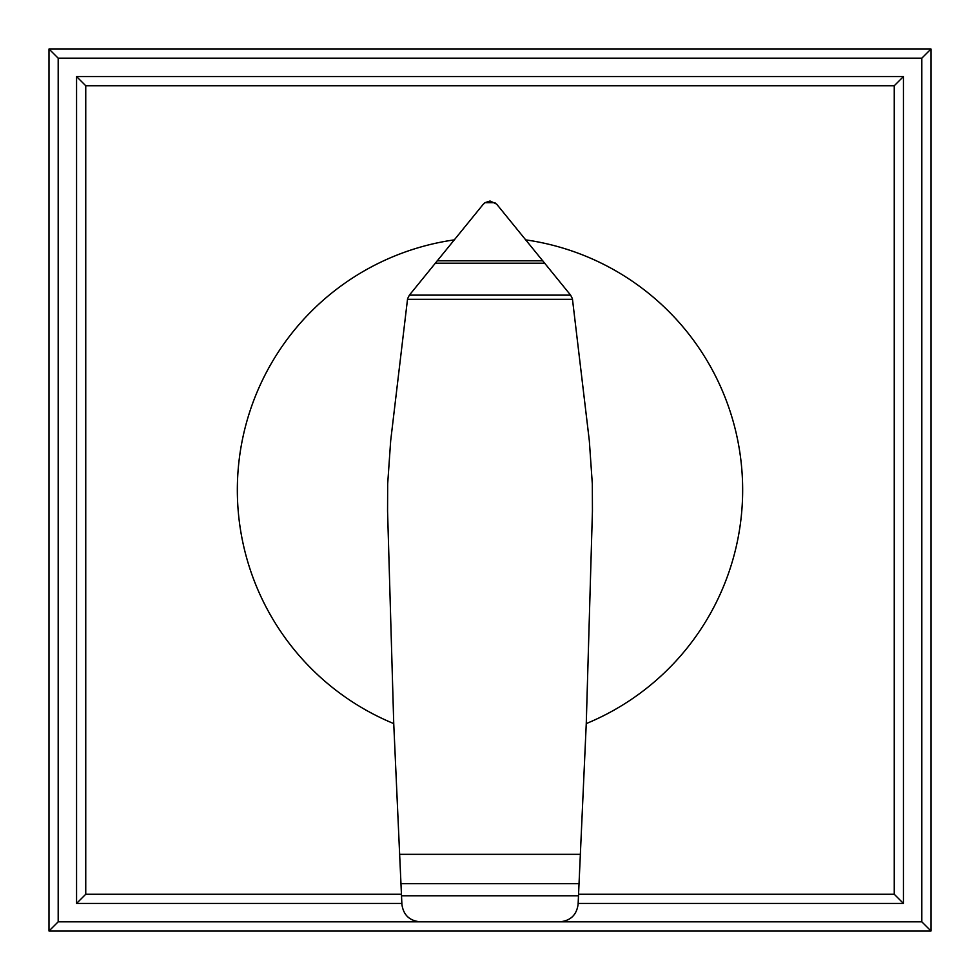 <?xml version="1.0" encoding="UTF-8"?>
<svg xmlns="http://www.w3.org/2000/svg" width="980" height="980" viewBox="0 0 980 980"><rect width="100%" height="100%" fill="white"/><g stroke="black" fill="none" stroke-linecap="round" stroke-linejoin="round"><path stroke-width="1.47" d="M490.331 201.108L496.615 204.097L570.617 295.139L572.406 298.667L589.323 440.755L592.324 483.961L592.435 511.033L586.26 723.595A252.656 252.656 0 0 0 525.917 239.904M454.083 239.904A252.656 252.656 0 0 0 393.74 723.595L387.566 511.033L387.676 483.961L390.677 440.755L407.582 298.692L409.383 295.139L482.969 204.6L484.953 202.701L489.669 201.108M400.967 883.691L579.033 883.691L578.114 904.234C576.669 914.928 570.568 920.784 559.837 921.813L420.285 921.813C409.53 920.845 403.405 915.026 401.898 904.344L393.74 723.595M572.491 299.304L407.509 299.304M570.617 295.139L409.383 295.139M544.758 263.191L435.243 263.191M495.047 202.701L484.953 202.701M586.26 723.595L580.356 854.34L399.644 854.34M580.356 854.34L579.033 883.691M76.562 903.438L85.75 894.25L85.75 85.75L76.562 76.562L76.562 903.438L401.849 903.438M85.75 85.75L894.25 85.75L894.25 894.25L578.555 894.25M401.445 894.25L85.75 894.25M578.151 903.438L903.438 903.438L894.25 894.25M903.438 903.438L903.438 76.562L894.25 85.75M903.438 76.562L76.562 76.562M420.163 921.813L58.188 921.813L49 931L931 931L921.813 921.813L559.837 921.813M58.188 921.813L58.188 58.188L921.813 58.188L921.813 921.813M931 931L931 49L921.813 58.188M931 49L49 49L58.188 58.188M49 49L49 931M578.494 895.83L401.506 895.83M542.834 260.815L437.166 260.815"/></g></svg>
